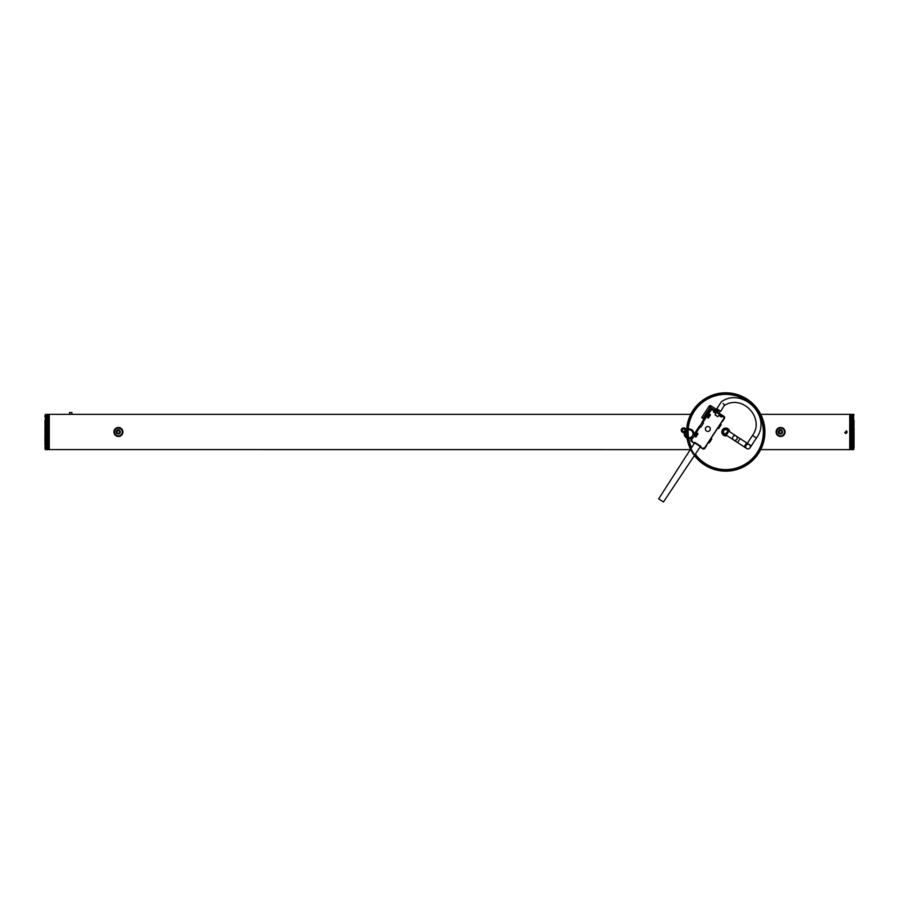 <?xml version="1.0" encoding="UTF-8"?>
<svg xmlns="http://www.w3.org/2000/svg" width="899" height="899" viewBox="0 0 899 899"><rect width="100%" height="100%" fill="white"/><g stroke="black" fill="none" stroke-linecap="round" stroke-linejoin="round"><path stroke-width="1.35" d="M846.319 433.172L844.813 432.79C846.161 430.846 846.498 431.003 845.824 433.273L845.824 433.576M846.33 430.79L846.993 431.441M847.015 431.486L846.937 432.633L844.936 432.925M690.735 414.349L49.265 414.349L49.265 449.612L45.343 449.601L690.308 449.612M760.723 449.612L853.657 449.612L849.735 449.612L849.735 414.349L760.723 414.349M849.735 414.349L853.657 414.349M853.657 414.45L849.735 414.428L853.657 414.45M849.735 414.36L854.05 414.787L849.735 414.36M853.657 414.585L849.735 414.585L853.657 414.551M853.657 414.787L849.735 414.787L853.657 414.731M853.657 415.035L849.735 415.035L853.657 414.967M853.657 415.349L849.735 415.349L853.657 415.271M853.657 415.72L849.735 415.72L853.657 415.63M853.657 416.147L849.735 416.147L853.657 416.035M853.657 416.619L849.735 416.619L853.657 416.495M853.657 417.147L849.735 417.147L853.657 417.012M853.657 417.732L849.735 417.732L853.657 417.586M853.657 418.361L849.735 418.361L853.657 418.204M853.657 423.013L849.735 423.013L853.657 422.8M853.657 421.934L849.735 421.934L853.657 422.137M853.657 424.834L849.735 424.834L853.657 424.609M853.657 423.687L849.735 423.687L853.657 423.912M853.657 421.114L849.735 421.114L853.657 421.305M853.657 420.316L849.735 420.316L853.657 420.507M853.657 419.575L849.735 419.575L853.657 419.754M853.657 418.867L849.735 418.867L853.657 419.035M853.848 449.421L849.735 449.556L853.657 449.612M853.657 441.521L854.05 440.78L854.05 441.623L849.735 441.521L853.657 441.308M853.657 442.364L854.05 441.623L854.05 442.443L849.735 442.364L853.657 442.162M853.657 443.173L854.05 442.443L854.05 443.218L849.735 443.173L853.657 442.982M853.657 443.949L854.05 443.218L854.05 443.96L849.735 443.949L854.05 443.96L853.657 444.679L854.05 443.96M849.735 443.949L853.657 443.769M853.657 444.679L849.735 444.679L853.657 444.511M853.657 445.376L854.05 444.657L854.05 445.32L849.735 445.376L853.657 445.207M853.657 446.612L854.05 445.926L853.657 446.612L849.735 446.612L853.657 446.466M853.657 445.859L849.735 445.859L853.657 446.016L854.05 445.32L853.657 446.016M853.657 449.095L849.735 449.095L853.657 449.028M853.657 448.747L849.735 448.747L854.05 448.253L853.657 448.815M853.657 449.444L849.735 449.444L853.657 449.478M853.657 449.264L849.735 449.264L853.657 449.309M853.657 447.657L854.05 447.017L853.657 447.657L849.735 447.657L853.657 447.545M853.657 447.028L849.735 447.028L853.657 447.163L854.05 446.5L853.657 447.163M853.657 448.399L849.735 448.399L854.05 447.893L853.657 448.489M853.657 447.994L849.735 447.994L853.657 448.095L854.05 447.477L853.657 448.095M853.657 430.778L854.05 430.183L854.05 431.183L849.735 430.778L853.657 430.52M853.657 429.508L849.735 429.508L854.05 429.183L854.05 430.183L853.657 429.756M853.657 432.824L854.05 432.183L854.05 433.183L849.735 432.824L853.657 432.576M853.657 431.554L849.735 431.554L853.657 431.801L854.05 431.183L853.657 431.801M853.657 426.755L849.735 426.755L853.657 426.508M853.657 425.542L849.735 425.542L853.657 425.778M853.657 428.497L849.735 428.497L854.05 428.205L854.05 429.183L853.657 428.744M853.657 427.497L849.735 427.497L853.657 427.744M853.657 433.846L854.05 433.183L854.05 434.183L849.735 433.846L853.657 433.599M853.657 434.869L854.05 434.183L854.05 435.172L849.735 434.869L853.657 434.622M853.657 435.869L854.05 435.172L854.05 436.15L849.735 435.869L853.657 435.622M853.657 436.869L854.05 436.15L854.05 437.116L849.735 436.869L853.657 436.622M853.657 437.835L854.05 437.116L854.05 438.071L849.735 437.835L853.657 437.599M853.657 438.802L854.05 438.071L854.05 438.993L849.735 438.802L853.657 438.566M853.657 439.735L854.05 438.993L854.05 439.903L849.735 439.735L853.657 439.51M853.657 440.42L849.735 440.42L853.657 440.645L854.05 439.903L853.657 440.645M849.735 439.903L854.05 439.903M849.735 438.993L854.05 438.993M849.735 438.071L854.05 438.071M849.735 437.116L854.05 437.116M849.735 436.15L854.05 436.15M849.735 435.172L854.05 435.172M849.735 434.183L854.05 434.183M849.735 433.183L854.05 433.183M849.735 427.227L854.05 427.227M849.735 428.205L854.05 428.205M849.735 425.339L854.05 425.339M849.735 426.272L854.05 426.272M849.735 431.183L854.05 431.183M849.735 432.183L854.05 432.183M849.735 429.183L854.05 429.183M849.735 430.183L854.05 430.183M849.735 443.218L854.05 443.218M849.735 442.443L854.05 442.443M849.735 441.623L854.05 441.623M849.735 440.78L854.05 440.78M849.735 420.294L854.05 420.294M849.735 421.058L854.05 421.058M849.735 423.541L854.05 423.541M849.735 424.429L854.05 424.429M849.735 421.845L854.05 421.845M849.735 422.676L854.05 422.676M49.265 414.349L45.343 414.428M45.343 439.319L49.265 439.319L44.95 439.723L44.95 438.813L45.343 439.544M45.343 440.24L49.265 440.24L44.95 440.6L44.95 439.723L45.343 440.465M45.343 441.993L49.265 441.993L44.95 442.274L44.95 441.454L45.343 442.196M45.343 438.375L49.265 438.611L44.95 437.88L44.95 435.959L45.343 436.667L49.265 436.42L45.343 436.42M45.343 444.364L49.265 444.364L44.95 444.522L44.95 443.814L45.343 444.533M45.343 445.072L49.265 445.072L45.343 445.241L44.95 444.522L45.343 445.241M45.343 442.814L49.265 443.016M45.343 443.612L49.265 443.791L45.343 443.612L45.343 443.016M45.343 447.444L49.265 447.556L44.95 446.915L49.265 446.927L45.343 446.927M45.343 448.32L49.265 448.32L44.95 447.814L45.343 448.41M45.343 448.983L49.265 448.983L45.343 449.039M45.343 447.556L49.265 447.904L45.343 448.017L45.343 447.05M45.343 441.128L49.265 441.342L44.95 440.6L45.343 441.342M45.343 445.735L49.265 445.893L44.95 445.185L45.343 446.5L49.265 446.353L45.343 446.353M49.265 449.534L45.343 449.534L49.265 449.556M45.343 449.219L49.265 449.275L44.95 448.758L45.343 449.444L49.265 449.41L45.343 449.41M45.343 422.62L49.265 422.833L44.95 422.508L44.95 421.687L49.265 421.766L45.343 421.766M45.343 424.418L49.265 424.418L45.343 424.643M45.343 426.317L49.265 426.317L45.343 426.553M45.343 422.833L45.343 423.508L49.265 423.508L44.95 424.249L45.343 421.968M45.343 429.306L49.265 429.306L44.95 429.98L44.95 428.992L45.343 429.553M45.343 430.318L49.265 430.318L44.95 430.981L44.95 429.98L45.343 430.565M45.343 427.295L49.265 427.542L44.95 427.036L45.343 428.542L49.265 428.295L45.343 428.295M45.343 434.408L49.265 434.655L44.95 433.981L44.95 432.981L45.343 433.644L49.265 433.397L45.343 433.397M45.343 434.655L45.343 435.419L49.265 435.419L44.95 435.959L45.343 433.644M45.343 425.351L49.265 425.587L45.343 425.587M45.343 431.34L49.265 431.599L44.95 430.981L45.343 432.621L49.265 432.374L45.343 432.374M45.343 417.462L49.265 417.462L45.343 417.608M45.343 418.069L49.265 418.069L45.343 418.226M45.343 419.428L49.265 419.428L45.343 419.608M45.343 416.911L49.265 417.046L44.95 417.046L45.343 415.945L49.265 416.057L45.343 415.945M45.343 420.17L49.265 420.35L44.95 420.148L45.343 421.148L49.265 420.946L45.343 420.946M45.343 415.203L49.265 415.282L44.95 415.462L49.265 414.978L45.343 414.922M45.343 415.282L49.265 415.552L44.95 416.147L45.343 414.978M45.343 414.518L49.265 414.551L45.343 414.686M45.343 416.406L49.265 416.518L45.343 416.057M45.343 418.732L49.265 418.889L45.343 418.889M45.343 437.408L49.265 437.644L45.343 437.408L45.343 436.667M45.343 448.68L49.265 448.758L44.95 448.185L45.343 448.758M45.343 438.611L45.343 437.644M45.343 443.791L44.95 443.061M45.343 445.893L45.343 446.5M45.343 427.542L45.343 428.542M45.343 431.599L45.343 432.621M45.343 420.35L45.343 421.148M49.265 437.88L44.95 437.88M49.265 422.508L44.95 422.508M49.265 420.148L44.95 420.148M49.265 420.901L44.95 420.901M49.265 421.687L44.95 421.687M49.265 433.981L44.95 433.981M49.265 431.981L44.95 431.981M49.265 430.981L44.95 430.981M49.265 432.981L44.95 432.981M49.265 436.925L44.95 436.925M49.265 435.959L44.95 435.959M49.265 434.97L44.95 434.97M49.265 427.036L44.95 427.036M49.265 428.003L44.95 428.003M49.265 429.98L44.95 429.98M49.265 428.992L44.95 428.992M49.265 425.148L44.95 425.148M49.265 426.081L44.95 426.081M49.265 424.249L44.95 424.249M49.265 423.362L44.95 423.362M49.265 442.274L44.95 442.274M49.265 443.814L44.95 443.814M49.265 440.6L44.95 440.6M49.265 441.454L44.95 441.454M49.265 439.723L44.95 439.723M49.265 438.813L44.95 438.813M69.628 412.529L71.886 412.529L69.628 412.529M724.774 428.89L725.032 429.744A2.349 2.349 0 0 0 724.549 429.947L724.111 429.171M722.639 432.936L723.493 432.677A2.349 2.349 0 0 0 723.695 433.161L722.92 433.599M784.524 429.801A4.506 4.506 0 0 1 780.501 436.487A4.506 4.506 0 0 1 776.725 429.666A4.506 4.506 0 0 1 784.524 429.801M779.175 432.071A1.416 1.416 0 0 0 781.366 433.149A1.416 1.416 0 0 0 781.209 430.711A1.416 1.416 0 0 0 779.175 432.071M784.231 433.397A3.922 3.922 0 0 0 779.984 428.104A3.922 3.922 0 0 0 777.534 434.431A3.922 3.922 0 0 0 784.231 433.397M778.197 432.037L778.939 433.7L782.411 432.689A1.955 1.955 0 0 0 781.298 430.16L778.197 432.037L778.365 431.115L779.624 429.801L781.445 429.756M779.871 433.812L778.792 432.767L778.759 431.273L779.793 430.194L781.298 430.16L782.377 431.194L782.411 432.689L781.377 433.779L779.871 433.812L778.792 432.767L778.759 431.273L779.793 430.194L781.298 430.16A1.955 1.955 0 0 0 778.759 431.273A1.955 1.955 0 0 0 779.871 433.812A1.955 1.955 0 0 0 782.411 432.689L781.377 433.779L779.871 433.812L778.792 432.767L778.759 431.273L779.793 430.194L778.759 431.273L778.792 432.767L779.871 433.812L781.377 433.779L782.411 432.689L781.377 433.779L779.871 433.812L778.792 432.767L778.759 431.273L779.793 430.194L781.298 430.16L782.377 431.194L782.411 432.689L781.377 433.779L779.871 433.812L778.792 432.767L778.759 431.273L779.793 430.194L781.298 430.16L782.377 431.194L782.411 432.689L781.377 433.779L779.871 433.812L778.792 432.767L778.759 431.273L779.793 430.194L781.298 430.16L782.377 431.194L782.411 432.689L781.377 433.779L779.871 433.812L778.792 432.767L778.759 431.273L779.793 430.194L781.298 430.16L782.377 431.194L782.411 432.689L781.377 433.779L779.871 433.812L778.792 432.767L778.759 431.273L779.793 430.194L781.298 430.16L782.512 432.352L781.298 430.16L779.793 430.194L778.759 431.273L778.792 432.767L779.871 433.812L781.377 433.779L782.411 432.689L781.377 433.779L779.871 433.812L778.792 432.767L778.759 431.273L779.793 430.194L781.298 430.16L782.377 431.194L782.411 432.689L781.377 433.779L779.871 433.812L778.792 432.767L778.759 431.273L779.793 430.194L781.298 430.16L782.377 431.194L782.411 432.689L781.377 433.779L779.871 433.812L778.792 432.767L778.759 431.273L779.793 430.194L781.298 430.16L782.377 431.194L782.411 432.689L781.377 433.779L779.871 433.812L778.792 432.767L778.759 431.273L779.793 430.194L781.298 430.16L779.793 430.194L778.759 431.273L778.792 432.767L779.871 433.812L781.377 433.779L782.411 432.689L781.377 433.779L779.871 433.812L778.792 432.767L778.759 431.273L779.793 430.194L781.298 430.16L782.523 432.262L781.298 430.16L779.793 430.194L778.759 431.273L778.792 432.767L779.871 433.812L781.377 433.779L782.411 432.689L781.377 433.779L779.871 433.812L778.792 432.767L778.759 431.273L779.793 430.194L781.298 430.16L782.377 431.194L782.411 432.689L781.377 433.779L779.871 433.812L778.792 432.767L778.759 431.273L779.793 430.194L781.298 430.16L782.377 431.194L782.411 432.689L781.377 433.779L779.871 433.812L778.792 432.767L778.759 431.273L779.793 430.194L778.759 431.273L778.792 432.767L779.871 433.812L782.344 432.835M782.377 432.779L779.871 433.812L778.792 432.767L778.759 431.273L779.793 430.194L781.298 430.16L782.377 431.194L782.411 432.689L781.377 433.779L779.871 433.812L778.792 432.767L778.759 431.273L779.793 430.194L781.298 430.16L782.512 432.307L781.298 430.16L779.793 430.194L778.759 431.273L778.792 432.767L779.871 433.812L781.377 433.779L782.411 432.689L781.377 433.779L779.871 433.812L778.792 432.767L778.759 431.273L779.793 430.194L781.298 430.16L782.377 431.194L782.411 432.689L781.377 433.779L779.871 433.812L778.792 432.767L778.759 431.273L779.793 430.194L781.298 430.16L782.377 431.194L782.411 432.689L781.377 433.779L779.871 433.812L778.792 432.767L778.759 431.273L779.793 430.194L781.298 430.16L782.377 431.194L782.411 432.689L781.377 433.779L779.871 433.812L778.792 432.767L778.759 431.273L779.793 430.194L781.298 430.16L782.377 431.194L782.411 432.689L781.377 433.779L779.871 433.812L778.792 432.767L778.759 431.273L779.793 430.194L781.298 430.16L782.377 431.194L782.411 432.689L781.377 433.779L779.871 433.812L778.792 432.767L779.871 433.812L781.377 433.779L782.411 432.689L781.377 433.779L779.871 433.812L778.792 432.767L778.759 431.273L779.793 430.194L781.298 430.16L782.377 431.194L782.411 432.689L781.377 433.779L779.871 433.812L778.792 432.767L778.759 431.273L779.793 430.194L781.298 430.16L782.377 431.194L782.411 432.689L781.377 433.779L779.871 433.812L778.792 432.767L778.759 431.273L779.793 430.194L781.298 430.16L782.523 432.273M782.512 432.329L781.298 430.16L779.793 430.194L778.759 431.273L778.792 432.767L779.871 433.812L781.377 433.779L782.411 432.689L781.377 433.779L779.871 433.812L778.792 432.767L778.759 431.273L779.793 430.194L781.298 430.16L782.377 431.194L782.411 432.689L781.377 433.779L779.871 433.812L778.792 432.767L778.759 431.273L779.793 430.194L781.298 430.16L782.377 431.194L782.411 432.689L781.377 433.779L779.871 433.812L778.792 432.767L778.759 431.273L779.793 430.194L781.298 430.16L782.377 431.194L782.411 432.689L782.377 431.194L781.298 430.16L779.793 430.194L778.759 431.273L779.793 430.194L781.298 430.16L782.377 431.194L782.411 432.689L781.377 433.779L779.871 433.812L778.792 432.767L778.759 431.273L779.793 430.194L781.298 430.16L782.377 431.194M122.354 429.801A4.506 4.506 0 0 1 118.331 436.487A4.506 4.506 0 0 1 114.555 429.666A4.506 4.506 0 0 1 122.354 429.801M117.005 432.071A1.416 1.416 0 0 0 119.196 433.149A1.416 1.416 0 0 0 119.039 430.711A1.416 1.416 0 0 0 117.005 432.071M122.062 433.397A3.922 3.922 0 0 0 117.814 428.104A3.922 3.922 0 0 0 115.364 434.431A3.922 3.922 0 0 0 122.062 433.397M116.038 432.037L116.769 433.7L120.241 432.689A1.955 1.955 0 0 0 119.129 430.16L116.038 432.037L116.196 431.115L117.454 429.801L119.275 429.756M117.702 433.812L116.623 432.767L116.589 431.273L117.623 430.194L119.129 430.16L120.208 431.194L120.241 432.689L119.207 433.779L117.702 433.812L116.623 432.767L116.589 431.273L117.623 430.194L119.129 430.16A1.955 1.955 0 0 0 116.589 431.273A1.955 1.955 0 0 0 117.702 433.812A1.955 1.955 0 0 0 120.241 432.689L119.207 433.779L117.702 433.812L116.623 432.767L116.589 431.273L117.623 430.194L116.589 431.273L116.623 432.767L117.702 433.812L119.207 433.779L120.241 432.689L119.207 433.779L117.702 433.812L116.623 432.767L116.589 431.273L117.623 430.194L119.129 430.16L120.208 431.194L120.241 432.689L119.207 433.779L117.702 433.812L116.623 432.767L116.589 431.273L117.623 430.194L119.129 430.16L120.208 431.194L120.241 432.689L119.207 433.779L117.702 433.812L116.623 432.767L116.589 431.273L117.623 430.194L119.129 430.16L120.208 431.194L120.241 432.689L119.207 433.779L117.702 433.812L116.623 432.767L116.589 431.273L117.623 430.194L119.129 430.16L120.208 431.194L120.241 432.689L119.207 433.779L117.702 433.812L116.623 432.767L116.589 431.273L117.623 430.194L119.129 430.16L120.342 432.352L119.129 430.16L117.623 430.194L116.589 431.273L116.623 432.767L117.702 433.812L119.207 433.779L120.241 432.689L119.207 433.779L117.702 433.812L116.623 432.767L116.589 431.273L117.623 430.194L119.129 430.16L120.208 431.194L120.241 432.689L119.207 433.779L117.702 433.812L116.623 432.767L116.589 431.273L117.623 430.194L119.129 430.16L120.208 431.194L120.241 432.689L119.207 433.779L117.702 433.812L116.623 432.767L116.589 431.273L117.623 430.194L119.129 430.16L120.208 431.194L120.241 432.689L119.207 433.779L117.702 433.812L116.623 432.767L116.589 431.273L117.623 430.194L119.129 430.16L117.623 430.194L116.589 431.273L116.623 432.767L117.702 433.812L119.207 433.779L120.241 432.689L119.207 433.779L117.702 433.812L116.623 432.767L116.589 431.273L117.623 430.194L119.129 430.16L120.354 432.262L119.129 430.16L117.623 430.194L116.589 431.273L116.623 432.767L117.702 433.812L119.207 433.779L120.241 432.689L119.207 433.779L117.702 433.812L116.623 432.767L116.589 431.273L117.623 430.194L119.129 430.16L120.208 431.194L120.241 432.689L119.207 433.779L117.702 433.812L116.623 432.767L116.589 431.273L117.623 430.194L119.129 430.16L120.208 431.194L120.241 432.689L119.207 433.779L117.702 433.812L116.623 432.767L116.589 431.273L117.623 430.194L116.589 431.273L116.623 432.767L117.702 433.812L120.185 432.835M120.208 432.779L117.702 433.812L116.623 432.767L116.589 431.273L117.623 430.194L119.129 430.16L120.208 431.194L120.241 432.689L119.207 433.779L117.702 433.812L116.623 432.767L116.589 431.273L117.623 430.194L119.129 430.16L120.342 432.307L119.129 430.16L117.623 430.194L116.589 431.273L116.623 432.767L117.702 433.812L119.207 433.779L120.241 432.689L119.207 433.779L117.702 433.812L116.623 432.767L116.589 431.273L117.623 430.194L119.129 430.16L120.208 431.194L120.241 432.689L119.207 433.779L117.702 433.812L116.623 432.767L116.589 431.273L117.623 430.194L119.129 430.16L120.208 431.194L120.241 432.689L119.207 433.779L117.702 433.812L116.623 432.767L116.589 431.273L117.623 430.194L119.129 430.16L120.208 431.194L120.241 432.689L119.207 433.779L117.702 433.812L116.623 432.767L116.589 431.273L117.623 430.194L119.129 430.16L120.208 431.194L120.241 432.689L119.207 433.779L117.702 433.812L116.623 432.767L116.589 431.273L117.623 430.194L119.129 430.16L120.208 431.194L120.241 432.689L119.207 433.779L117.702 433.812L116.623 432.767L117.702 433.812L119.207 433.779L120.241 432.689L119.207 433.779L117.702 433.812L116.623 432.767L116.589 431.273L117.623 430.194L119.129 430.16L120.208 431.194L120.241 432.689L119.207 433.779L117.702 433.812L116.623 432.767L116.589 431.273L117.623 430.194L119.129 430.16L120.208 431.194L120.241 432.689L119.207 433.779L117.702 433.812L116.623 432.767L116.589 431.273L117.623 430.194L119.129 430.16L120.354 432.273M120.342 432.329L119.129 430.16L117.623 430.194L116.589 431.273L116.623 432.767L117.702 433.812L119.207 433.779L120.241 432.689L119.207 433.779L117.702 433.812L116.623 432.767L116.589 431.273L117.623 430.194L119.129 430.16L120.208 431.194L120.241 432.689L119.207 433.779L117.702 433.812L116.623 432.767L116.589 431.273L117.623 430.194L119.129 430.16L120.208 431.194L120.241 432.689L119.207 433.779L117.702 433.812L116.623 432.767L116.589 431.273L117.623 430.194L119.129 430.16L120.208 431.194L120.241 432.689L120.208 431.194L119.129 430.16L117.623 430.194L116.589 431.273L117.623 430.194L119.129 430.16L120.208 431.194L120.241 432.689L119.207 433.779L117.702 433.812L116.623 432.767L116.589 431.273L117.623 430.194L119.129 430.16L120.208 431.194M747.193 399.201A39.185 39.185 0 0 0 686.611 429.789A39.185 39.185 0 0 0 743.383 466.963A39.185 39.185 0 0 0 747.193 399.201M746.833 399.74A38.533 38.533 0 0 0 693.489 410.877A38.533 38.533 0 0 0 704.625 464.221A38.533 38.533 0 0 0 757.969 453.085A38.533 38.533 0 0 0 746.833 399.74M727.875 428.699A3.922 3.922 0 0 0 722.448 429.834A3.922 3.922 0 0 0 727.066 435.667L724.302 435.622L722.144 433.554L722.088 430.554L724.167 428.396L727.156 428.34L729.628 431.722A3.922 3.922 0 0 0 727.875 428.699M725.684 434.768A2.787 2.787 0 0 1 724.066 429.756A2.787 2.787 0 0 1 728.257 430.835M726.594 435.363A3.484 3.484 0 0 1 723.953 434.981L729.201 430.464L729.527 431.655M729.628 431.722L727.156 428.34L724.167 428.396L722.088 430.554L722.144 433.554L724.302 435.622L727.055 435.655L724.302 435.622L722.144 433.554L722.088 430.554L724.167 428.396L727.156 428.34L729.628 431.722L727.156 428.34L724.167 428.396L722.088 430.554L722.144 433.554L724.302 435.622L727.055 435.655L724.302 435.622L722.144 433.554L722.088 430.554L724.167 428.396L727.156 428.34L729.628 431.722L727.156 428.34L724.167 428.396L722.088 430.554L722.144 433.554L724.302 435.622L727.055 435.655L724.302 435.622L722.144 433.554L722.088 430.554L724.167 428.396L727.156 428.34L729.628 431.722L727.156 428.34L724.167 428.396L722.088 430.554L722.144 433.554L724.212 435.588L727.055 435.655L724.302 435.622L722.144 433.554L722.088 430.554L724.167 428.396L727.156 428.34L729.628 431.722L727.156 428.34L724.167 428.396L722.088 430.554L722.144 433.554L724.302 435.622L727.055 435.655L724.302 435.622L722.144 433.554L722.088 430.554L724.167 428.396L727.156 428.34L729.628 431.722L727.156 428.34L724.167 428.396L722.088 430.554L722.144 433.554L724.302 435.622L727.055 435.655L724.302 435.622L722.144 433.554L722.088 430.554L724.167 428.396L727.156 428.34L729.628 431.722M726.134 435.723L722.796 433.925M726.841 435.521L724.212 435.588L727.212 435.599M728.572 429.508L729.617 431.722M729.314 430.419L727.156 428.34M725.976 434.947A2.978 2.978 0 0 1 724.841 429.138A2.978 2.978 0 0 1 728.55 431.014M725.808 434.846A2.866 2.866 0 0 1 724.437 429.43A2.866 2.866 0 0 1 728.381 430.902M723.066 433.52L723.841 433.071M723.65 432.633L722.785 432.891M727.752 430.812L728.538 430.363M728.404 430.441L727.617 430.891M725.088 429.902L724.819 429.037M724.189 429.317L724.639 430.093M737.551 442.533L740.135 438.6L747.339 443.319L746.058 445.286A2.349 2.349 0 0 0 746.732 448.545A2.349 2.349 0 0 0 749.991 447.859A2.349 2.349 0 0 0 749.305 444.612A2.349 2.349 0 0 0 746.058 445.286A2.349 2.349 0 0 0 746.732 448.545A2.349 2.349 0 0 0 749.991 447.859A2.349 2.349 0 0 0 749.305 444.612A2.349 2.349 0 0 0 746.058 445.286A2.349 2.349 0 0 0 746.732 448.545A2.349 2.349 0 0 0 749.991 447.859A2.349 2.349 0 0 1 746.732 448.545L733.618 439.959A2.349 2.349 0 0 1 732.943 436.7A2.349 2.349 0 0 1 736.191 436.026A2.349 2.349 0 0 1 736.877 439.274A2.349 2.349 0 0 1 733.618 439.959A2.349 2.349 0 0 1 732.943 436.7A2.349 2.349 0 0 1 736.191 436.026A2.349 2.349 0 0 1 736.877 439.274A2.349 2.349 0 0 1 733.618 439.959L724.448 433.947A2.349 2.349 0 0 0 727.696 433.273A2.349 2.349 0 0 0 727.021 430.014A2.349 2.349 0 0 0 723.762 430.688A2.349 2.349 0 0 0 724.448 433.947M723.066 403.482L724.718 405.258C742.754 394.099 765.116 418.417 752.497 435.453L756.43 438.027C772.589 416.372 742.484 386.716 721.414 401.729L716.806 408.753L720.74 411.326L724.504 405.022M720.256 411.012L718.47 413.731M718.616 409.933L717.323 411.899L716.874 409.73L717.323 411.899L716.02 411.045L715.559 408.876L715.525 411.798M716.02 411.045L710.277 407.292M701.669 417.574L702.321 418.001L701.669 417.574L709.401 405.775L710.48 405.55L710.704 406.629L709.626 406.854L709.401 405.775L710.48 405.55L710.704 406.629L702.984 418.428L702.321 418.001L702.984 418.428M706.535 416.687L702.793 422.721L706.535 416.687L708.266 417.799L710.199 414.844L708.659 413.832M711.087 410.056L713.255 409.607L711.087 410.056L708.738 413.652L710.468 414.787L708.322 418.069L706.592 416.934M713.649 410.573L713.199 409.337M702.647 422.62L701.984 422.182L710.367 409.36L711.042 409.798M708.356 414.304L708.738 413.652M711.03 409.809L708.479 413.709M710.952 438.498L708.378 442.432L709.21 442.971L711.783 439.038L710.952 438.498L717.829 428.014M720.391 424.07L717.818 428.003L718.649 428.553L721.223 424.62L720.391 424.07M720.402 424.081L724.144 418.372L723.189 416.113L721.279 417.024L718.885 415.349L721.279 417.024M700.209 446.87L702.422 448.32L704.591 447.871L723.875 418.428M704.591 447.871L708.39 442.443M723.414 416.259L722.369 416.282M723.684 416.203L724.144 418.372M704.647 448.14L702.422 448.32M694.477 443.117L694.657 442.308L700.883 446.376L700.355 447.196L702.479 448.59M691.994 441.724L694.23 442.96L691.994 441.724L691.545 439.555L692.264 441.667M696.028 433.138L697.77 433.824L695.837 436.779L694.612 435.296M721.29 416.911L722.47 416.349L713.548 410.506L713.413 411.866L715.795 413.428L715.065 414.922L717.807 416.608L718.885 415.349M717.807 416.608L718.908 415.462M717.818 416.72L715.065 414.922M715.795 413.428L715.188 414.889M715.907 413.394L713.503 411.821M687.746 438.454A4.855 4.855 0 0 0 691.736 437.824L690.881 439.128L691.556 439.566L694.163 435.914L691.814 439.499M700.096 426.845L696.309 432.633L699.939 426.744L700.748 427.272L703.456 423.148L702.793 422.721M709.907 430.318A2.472 2.472 0 0 0 707.974 426.497A2.472 2.472 0 0 0 705.636 430.082A2.472 2.472 0 0 0 709.907 430.318M696.309 432.633L698.04 433.767L695.893 437.049L694.163 435.914M713.48 409.764L713.413 411.866M694.646 442.859L700.388 446.612M687.297 429.239A4.855 4.855 0 0 1 693.837 434.61L699.276 426.306L699.939 426.744M686.622 429.565A4.855 4.855 0 0 0 685.959 430.025A2.349 2.349 0 0 0 683.229 427.89A2.349 2.349 0 0 0 681.341 430.79A2.349 2.349 0 0 0 684.386 432.43A4.855 4.855 0 0 0 687.05 438.195M687.6 437.487A4.001 4.001 0 0 0 692.028 431.104A4.001 4.001 0 0 0 687.241 430.216M686.566 430.643A4.001 4.001 0 0 0 686.892 437.128M684.723 430.936A1.337 1.337 0 0 0 683.689 428.879A1.337 1.337 0 0 0 682.42 430.812A1.337 1.337 0 0 0 684.723 430.936M695.961 433.093L697.332 433.902L695.837 436.195L694.545 435.251L695.23 435.566L696.511 433.599L695.961 433.093L694.545 435.251M694.444 435.554L695.174 435.768M694.354 443.319L691.533 441.476A1.562 1.562 -56.8 0 1 691.084 439.308L691.106 439.274M700.085 447.073L702.681 448.77A1.562 1.562 -56.8 0 0 704.85 448.32L706.569 445.219M722.223 421.294L724.38 418.484A1.562 1.562 -56.8 0 0 723.92 416.316L723.942 416.327A1.562 1.562 123.2 0 1 724.392 418.496L722.391 421.541M710.592 409.506L710.615 409.472A1.562 1.562 -56.8 0 1 712.783 409.023L714.66 410.247M715.975 411.113L717.616 412.18M718.919 413.046L723.92 416.316M708.524 414.046L709.659 415.068L708.165 417.361L706.805 416.675M699.489 426.452L702.198 422.328M702.692 448.781L702.681 448.77A1.562 1.562 123.2 0 0 704.861 448.32L706.861 445.275M709.21 442.971L711.794 439.049M718.649 428.553L721.234 424.62M709.008 414.641L708.288 414.259L708.839 414.765L707.558 416.731L706.872 416.428L707.502 416.934M708.165 417.361L709.502 415.203L708.839 414.765M708.21 417.17L707.558 416.731M706.872 416.428L708.288 414.259M697.332 433.902L695.837 436.195M695.882 435.993L695.23 435.566M697.174 434.026L696.511 433.599M690.556 449.23L658.664 498.866L663.451 501.99L694.421 455.546M688.241 428.98A37.612 37.612 0 0 1 747.743 401.482M758.453 413.439A37.612 37.612 0 0 1 746.125 463.592A37.612 37.612 0 0 1 695.354 454.164M691.545 447.68A37.612 37.612 0 0 1 688.701 438.622M688.555 437.734A37.612 37.612 0 0 1 688.173 429.868M746.058 445.286A2.349 2.349 0 0 0 746.732 448.545M746.687 442.892L744.114 446.825M740.135 438.6L736.191 436.026A2.349 2.349 0 0 1 736.877 439.274A2.349 2.349 0 0 1 733.618 439.959M752.497 435.453L747.339 443.319L751.272 445.893L756.43 438.027M69.538 412.529L69.538 414.349M71.886 412.529L71.886 414.349M736.191 436.026L727.021 430.014M751.272 445.893L749.991 447.859M718.942 410.146L717.155 412.866M717.301 409.079L716.874 409.73L715.559 408.876L714.211 410.944M715.559 408.876L710.48 405.55M694.803 454.973L700.456 446.5M690.96 448.59L694.713 442.746"/></g></svg>
